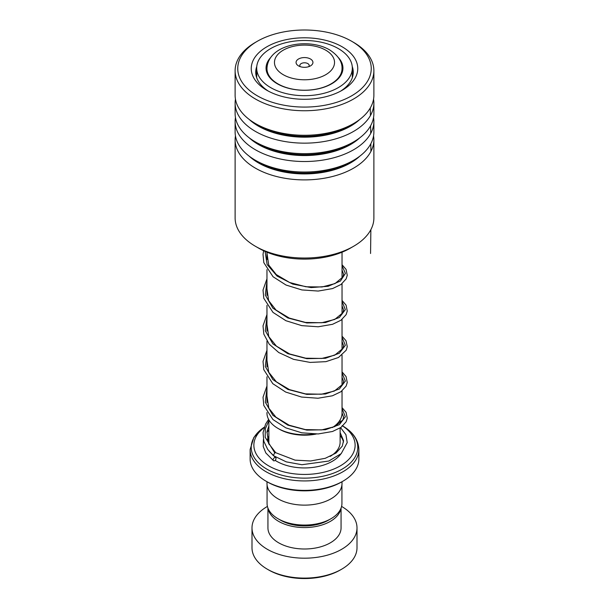 <?xml version="1.0" encoding="UTF-8"?>
<svg xmlns="http://www.w3.org/2000/svg" width="609" height="609" viewBox="0 0 609 609"><rect width="100%" height="100%" fill="white"/><g stroke="black" fill="none" stroke-linecap="round" stroke-linejoin="round"><path stroke-width="0.91" d="M341.931 484.855L341.931 503.445A37.431 21.612 180 0 1 330.969 518.731L328.365 520.231A33.754 19.488 180 0 1 280.635 520.231L278.031 518.731A37.431 21.612 180 0 1 267.069 503.445L267.069 484.855M330.969 518.731A37.431 21.612 180 0 1 278.031 518.731L280.635 520.231M316.284 434.019A35.665 20.592 180 0 1 279.28 429.147L277.955 428.378A37.537 21.673 0 0 0 313.978 434.027M332.377 427.571A37.537 21.673 0 0 0 342.037 413.054L342.037 390.887M310.468 58.997A8.435 4.872 0 0 0 298.532 58.997A8.435 4.872 0 0 0 298.532 65.886L298.532 65.886A8.435 4.872 0 0 0 310.468 65.886A8.435 4.872 0 0 0 310.468 58.997M308.748 66.647A4.689 2.71 0 0 0 309.189 65.506A4.689 2.71 0 0 0 307.811 63.587A4.689 2.71 0 0 0 302.703 63.001A4.689 2.71 0 0 0 299.811 65.506A4.689 2.71 0 0 0 300.252 66.647M342.951 481.186L341.626 481.955A52.503 30.313 180 0 1 267.374 481.955L266.049 481.186A54.376 31.394 0 0 0 342.951 481.186A54.376 31.394 0 0 0 358.876 458.988L358.876 449.541A54.376 31.394 180 0 1 325.313 478.545A54.376 31.394 180 0 1 266.049 471.739A54.376 31.394 180 0 1 250.124 449.541L250.124 458.988A54.376 31.394 0 0 0 266.049 481.186L267.374 481.955M264.169 427.533A50.631 29.232 0 0 0 268.698 465.877A50.631 29.232 0 0 0 339.023 466.585A50.631 29.232 0 0 0 342.722 426.041M342.007 481.734L342.007 483.485A37.507 21.65 180 0 1 318.85 503.491A37.507 21.65 180 0 1 277.978 498.794A37.507 21.65 180 0 1 266.993 483.485L266.993 481.734M266.963 412.506L266.963 413.054A37.537 21.673 0 0 0 277.955 428.378L279.28 429.147M341.626 569.225L340.302 569.986A50.631 29.232 180 0 1 268.698 569.986L267.374 569.225A52.503 30.313 0 0 0 341.626 569.225A52.503 30.313 0 0 0 357.003 547.788L357.003 527.881A52.503 30.313 0 0 0 341.626 506.452A52.503 30.313 0 0 0 341.573 506.422M268.105 508.492A36.563 21.109 0 0 0 278.648 521.38A36.563 21.109 0 0 0 316.84 526.321A36.563 21.109 0 0 0 340.895 508.492M267.937 508.058L267.937 527.881A36.563 21.109 0 0 0 278.648 542.809A36.563 21.109 0 0 0 318.492 547.392A36.563 21.109 0 0 0 341.063 527.881L341.063 508.058M267.427 506.422A52.503 30.313 0 0 0 251.997 527.881A52.503 30.313 0 0 0 267.374 549.318A52.503 30.313 0 0 0 324.589 555.888A52.503 30.313 0 0 0 357.003 527.881M251.997 527.881L251.997 547.788A52.503 30.313 0 0 0 267.374 569.225L268.698 569.986M353.563 246.302L350.381 248.137A64.881 37.461 180 0 1 334.47 254.874A64.881 37.461 180 0 1 258.619 248.137L255.437 246.302A69.38 40.057 0 0 0 336.549 253.504A69.38 40.057 0 0 0 353.563 246.302A69.38 40.057 0 0 0 373.88 217.976L373.88 139.842A69.38 40.057 180 0 1 336.549 175.369A69.38 40.057 180 0 1 235.12 139.842A69.38 40.057 180 0 1 235.455 135.914M235.12 139.842L235.12 217.976A69.38 40.057 0 0 0 255.437 246.302M273.662 34.363A66.754 38.542 0 0 0 257.295 41.29A66.754 38.542 0 0 0 250.672 91.335A66.754 38.542 0 0 0 335.338 102.723A66.754 38.542 0 0 0 351.705 41.29A66.754 38.542 0 0 0 273.662 34.363M351.705 41.29L353.563 42.364A69.38 40.057 180 0 1 373.88 70.69A69.38 40.057 180 0 1 336.549 106.217A69.38 40.057 180 0 1 235.12 70.69A69.38 40.057 180 0 1 255.437 42.364L257.295 41.29M279.904 41.275A53.257 30.747 180 0 1 347.442 50.357A53.257 30.747 180 0 1 342.159 90.284A53.257 30.747 180 0 1 329.096 95.811A53.257 30.747 180 0 1 266.841 90.284A53.257 30.747 180 0 1 279.904 41.275M340.5 91.205A48.75 28.151 0 0 0 353.25 72.22A48.75 28.151 0 0 0 352.238 66.495M373.545 117.537A69.38 40.057 180 0 1 373.88 121.465L373.88 131.978A69.38 40.057 180 0 1 353.563 160.304A69.38 40.057 180 0 1 336.549 167.505A69.38 40.057 180 0 1 255.437 160.304A69.38 40.057 180 0 1 235.12 131.978L235.12 121.465A69.38 40.057 180 0 1 235.455 117.537M373.88 121.465A69.38 40.057 180 0 1 336.549 156.993A69.38 40.057 180 0 1 235.12 121.465M373.545 99.16A69.38 40.057 180 0 1 373.88 103.096L373.88 113.609A69.38 40.057 180 0 1 353.563 141.935A69.38 40.057 180 0 1 336.549 149.136A69.38 40.057 180 0 1 255.437 141.935A69.38 40.057 180 0 1 235.12 113.609L235.12 103.096A69.38 40.057 180 0 1 235.455 99.16M373.88 103.096A69.38 40.057 180 0 1 336.549 138.624A69.38 40.057 180 0 1 235.12 103.096M373.88 70.69L373.88 95.232A69.38 40.057 180 0 1 353.563 123.558A69.38 40.057 180 0 1 336.549 130.76A69.38 40.057 180 0 1 255.437 123.558A69.38 40.057 180 0 1 235.12 95.232L235.12 70.69M373.545 135.914A69.38 40.057 180 0 1 373.88 139.842M256.762 66.495A48.75 28.151 0 0 0 255.75 72.22A48.75 28.151 0 0 0 268.5 91.205M270.617 57.604A38.443 22.19 0 0 0 266.057 68.094A38.443 22.19 0 0 0 312.965 89.744A38.443 22.19 0 0 0 342.943 68.094A38.443 22.19 0 0 0 338.383 57.604M293.972 41.161A47.814 27.603 0 0 0 256.686 68.094A47.814 27.603 0 0 0 315.028 95.019A47.814 27.603 0 0 0 352.314 68.094A47.814 27.603 0 0 0 293.972 41.161M340.591 427.67L345.942 434.704L347.221 442.598L341.223 453.621L328.799 461.043L301.897 464.72L286.291 461.866L273.357 455.631L274.705 452.769L275.816 452.799M274.59 460.709A1.873 1.157 123.8 0 0 275.877 459.186A1.873 1.157 123.8 0 0 275.679 457.648A1.873 1.157 123.8 0 0 274.59 457.648A1.873 1.157 123.8 0 0 273.296 459.171A1.873 1.157 123.8 0 0 273.502 460.701A1.873 1.157 123.8 0 0 274.59 460.709M370.287 107.96L370.424 115.573M370.592 125.789L370.706 133.447M370.828 143.739L370.904 151.451M370.866 229.654L370.561 253.496M340.127 427.982L340.127 442.142A35.627 20.569 180 0 1 330.139 456.43M342.037 72.874L342.037 68.566A37.537 21.673 180 0 1 318.865 88.587A37.537 21.673 180 0 1 277.955 83.89A37.537 21.673 180 0 1 266.963 68.566L266.963 72.874M283.261 74.701A30.039 17.341 0 0 0 325.739 74.701A30.039 17.341 0 0 0 325.739 50.182A30.039 17.341 0 0 0 283.261 50.182A30.039 17.341 0 0 0 283.261 74.701M269.102 444.463A35.627 20.569 180 0 1 268.873 442.142L268.873 419.875M340.804 454.009A39.379 22.739 180 0 1 276.653 461.279A39.379 22.739 180 0 1 275.108 460.335M250.124 449.541L253.892 437.315L264.291 427.183A53.28 30.762 0 0 0 266.826 469.12A53.28 30.762 0 0 0 341.862 469.303A53.28 30.762 0 0 0 342.791 425.98M340.127 435.526A39.379 22.739 180 0 1 343.506 442.081M359.812 156.163A65.102 37.583 180 0 1 334.569 169.675A65.102 37.583 180 0 1 249.188 156.163M359.812 137.786A65.102 37.583 180 0 1 334.569 151.306A65.102 37.583 180 0 1 249.188 137.786M359.812 119.417A65.102 37.583 180 0 1 334.569 132.929A65.102 37.583 180 0 1 249.188 119.417M353.563 160.304L350.533 162.055A65.102 37.583 180 0 1 334.569 168.815A65.102 37.583 180 0 1 258.467 162.055L255.437 160.304M353.563 141.935L350.533 143.678A65.102 37.583 180 0 1 334.569 150.438A65.102 37.583 180 0 1 258.467 143.678L255.437 141.935M353.563 123.558L350.533 125.309A65.102 37.583 180 0 1 334.569 132.069A65.102 37.583 180 0 1 258.467 125.309L255.437 123.558M274.705 452.769L265.159 437.216L265.326 428.782L268.873 420.659M342.037 408.548L345.333 416.815L339.342 424.694L325.442 429.733L306.845 430.121L287.851 425.143L272.855 415.3L265.311 402.229L266.963 388.321M342.037 372.822L345.333 381.089L339.342 388.968L325.442 394.008L306.845 394.396L287.851 389.417L272.855 379.574L265.311 366.504L266.963 352.596M342.037 337.097L345.333 345.364L339.342 353.243L325.442 358.282L306.845 358.671L287.851 353.692L272.855 343.849L265.311 330.778L266.963 316.87M342.037 301.371L345.333 309.638L339.342 317.517L325.442 322.557L306.845 322.945L287.851 317.967L272.855 308.124L265.311 295.053L266.963 281.145M342.037 265.653L345.402 273.449L340.423 281.038L328.129 286.291L311.077 287.585L292.792 284.114L277.065 276.06L267.138 264.542L265.082 251.403M340.127 419.875L340.127 423.316M342.037 252.202L342.037 278.397M342.037 283.71L342.037 314.122M342.037 319.436L342.037 349.848M342.037 355.161L342.037 385.573M342.037 68.566C342.273 61.623 338.086 55.366 329.492 49.809C308.413 37.453 267.869 44.175 266.963 68.566M358.876 449.541C358.465 439.827 352.9 431.857 342.174 425.622M266.963 252.202L266.963 259.586M266.963 269.612L266.963 295.304M266.963 305.337L266.963 331.03M266.963 341.055L266.963 366.755M266.963 376.781L266.963 402.48M256.686 68.094L256.686 77.708M352.314 68.094L352.314 77.708M275.763 452.746L268.584 443.382L266.986 431.614L268.873 425.965M342.037 412.925L343.567 417.096L342.89 419.906L334.752 426.612L321.613 429.924L305.398 429.596L289.161 425.211L275.915 417.157L268.835 408.182L266.963 396.002M342.037 377.199L343.56 381.287L342.936 384.081L334.379 391.054L321.362 394.229L305.421 393.878L289.458 389.608L276.326 381.79L268.729 372.244L266.963 360.277M342.037 341.474L343.567 345.653L342.882 348.462L334.722 355.176L321.75 358.457L305.756 358.199L289.678 353.974L276.417 346.148L268.759 336.579L266.963 324.551M342.037 305.748L343.567 309.92L342.89 312.729L334.767 319.436L321.674 322.747L305.505 322.443L289.298 318.088L276.044 310.095L268.638 300.602L266.963 288.826M342.037 270.023L343.567 274.149L342.913 276.95L335.026 283.588L322.032 286.976L305.893 286.77L289.64 282.507L276.28 274.575L268.714 265.037L266.963 253.1M275.694 452.7L295.038 460.13L310.59 460.983L325.252 458.311L336.054 453.035L342.288 446.123L343.56 440.65L340.127 432.535M268.873 436.113L267.267 439.629M269.247 451.33L275.679 457.648M268.873 430.053L266.856 432.413M263.4 439.546L263.225 446.496L265.813 452.929L273.502 460.701M273.357 455.631L267.716 449.419L263.842 441.342L263.05 432.641L265.593 424.13L268.599 419.38M342.037 407.611L346.079 412.323L347.252 418.238L346.125 421.816L340.971 427.411L332.506 431.492L318.126 433.958L301.744 432.809L285.88 427.876L272.931 419.532L263.796 405.465L263.027 397.197L266.963 385.992M342.037 371.886L346.087 376.613L347.244 382.528L346.118 386.106L340.941 391.709L332.43 395.789L317.997 398.24L301.584 397.053L285.705 392.067L272.786 383.67L263.766 369.625L263.035 361.358L266.963 350.266M342.037 336.16L345.988 340.697L347.267 346.628L346.216 350.19L338.505 357.491L325.929 361.655L310.141 362.416L293.553 359.34L278.755 352.535L269.208 344.169L263.826 334.135L263.019 325.868L266.963 314.541M342.037 300.443L346.079 305.147L347.252 311.062L346.125 314.64L340.987 320.227L332.537 324.308L318.172 326.782L301.805 325.648L285.948 320.73L272.992 312.402L263.804 298.326L263.019 290.059L266.963 278.815M342.037 264.717L346.079 269.414L347.252 275.329L346.133 278.907L340.994 284.494L332.56 288.575L318.218 291.056L301.881 289.937L286.032 285.042L273.06 276.745L263.819 262.654L263.019 254.387L263.636 250.741"/></g></svg>
